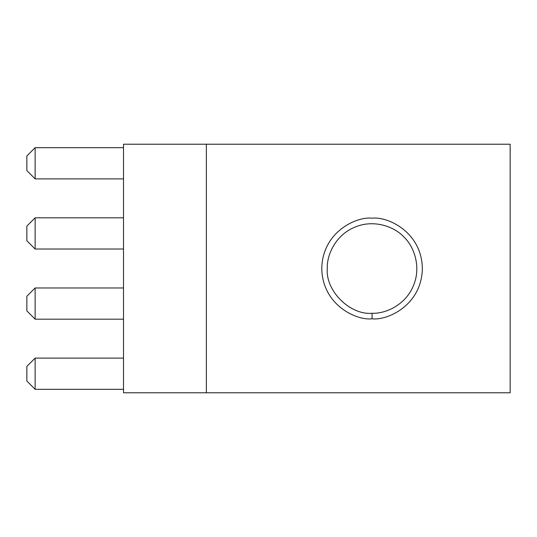 <?xml version="1.0" encoding="UTF-8"?>
<svg xmlns="http://www.w3.org/2000/svg" width="537" height="537" viewBox="0 0 537 537"><rect width="100%" height="100%" fill="white"/><g stroke="black" fill="none" stroke-linecap="round" stroke-linejoin="round"><path stroke-width="0.81" d="M123.51 392.775L123.51 144.225L123.51 392.775L510.15 392.775L510.15 144.225L510.15 392.775L206.362 392.775L206.362 144.225L206.362 392.775L123.51 392.775M510.15 144.225L123.51 144.225L510.15 144.225M372.067 318.79C357.353 320.811 322.462 305.721 321.77 268.5C322.462 231.279 357.353 216.189 372.067 218.21C386.774 216.189 421.673 231.279 422.357 268.5C421.673 305.721 386.774 320.811 372.067 318.79C386.774 320.811 421.673 305.721 422.357 268.5C421.673 231.279 386.774 216.189 372.067 218.21C357.353 216.189 322.462 231.279 321.77 268.5C322.462 305.721 357.353 320.811 372.067 318.79L372.067 313.266C349.916 315.266 325.294 290.651 327.295 268.5C325.294 290.651 349.916 315.266 372.067 313.266C385.432 313.937 405.697 304.962 413.423 285.63C421.632 266.5 413.644 245.825 403.717 236.844C394.742 226.923 374.061 218.935 354.93 227.138C335.605 234.864 326.63 255.135 327.295 268.5C326.63 255.135 335.605 234.864 354.93 227.138C374.061 218.935 394.742 226.923 403.717 236.844C413.644 245.825 421.632 266.5 413.423 285.63C405.697 304.962 385.432 313.937 372.067 313.266C349.916 315.266 325.294 290.651 327.295 268.5C325.294 290.651 349.916 315.266 372.067 313.266L372.067 318.79M123.51 178.881L35.133 178.881L123.51 178.881M123.51 147.675L35.133 147.675L35.133 178.881L35.133 147.675L123.51 147.675M26.85 170.598L26.85 155.958L26.85 170.598L35.133 178.881L26.85 170.598M123.51 389.325L35.133 389.325L123.51 389.325M123.51 358.119L35.133 358.119L35.133 389.325L35.133 358.119L123.51 358.119M26.85 381.042L26.85 366.402L26.85 381.042L35.133 389.325L26.85 381.042M123.51 249.027L35.133 249.027L123.51 249.027M123.51 217.821L35.133 217.821L35.133 249.027L35.133 217.821L123.51 217.821M26.85 240.744L26.85 226.111L26.85 240.744L35.133 249.027L26.85 240.744M123.51 319.179L35.133 319.179L123.51 319.179M123.51 287.973L35.133 287.973L35.133 319.179L35.133 287.973L123.51 287.973M26.85 310.889L26.85 296.256L26.85 310.889L35.133 319.179L26.85 310.889M35.133 147.675L26.85 155.958L35.133 147.675M35.133 217.821L26.85 226.111L35.133 217.821M35.133 287.973L26.85 296.256L35.133 287.973M35.133 358.119L26.85 366.402L35.133 358.119"/></g></svg>

